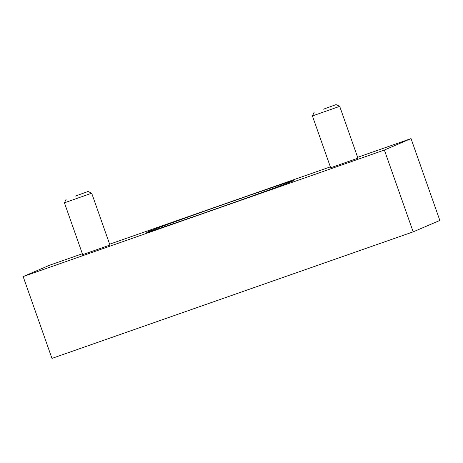 <?xml version="1.0" encoding="UTF-8"?>
<svg xmlns="http://www.w3.org/2000/svg" width="463" height="463" viewBox="0 0 463 463"><rect width="100%" height="100%" fill="white"/><g stroke="black" fill="none" stroke-linecap="round" stroke-linejoin="round"><path stroke-width="0.69" d="M384.365 150.035L23.15 276.567L51.966 358.391L413.175 231.859L439.85 220.44L411.034 138.611L384.365 150.035L413.175 231.859M23.15 276.567L49.825 265.143L82.356 253.747M109.65 244.186L330.356 166.877M357.644 157.316L411.034 138.611M357.945 158.167L330.669 167.774M109.951 245.037L82.674 254.644M293.085 180.969A78.056 0.816 -19.4 0 0 293.947 180.541A78.056 0.816 -19.4 0 0 220.058 205.688A78.056 0.816 -19.4 0 0 146.713 232.391A78.056 0.816 -19.4 0 0 215.208 209.126A78.056 0.816 -19.4 0 0 293.085 180.969M82.709 254.743L64.421 202.823L91.697 193.216L109.986 245.141M75.446 196.057L88.08 191.479L75.446 196.057M330.704 167.872L312.421 115.953L339.697 106.345L357.98 158.271M323.44 109.187L336.074 104.609L323.44 109.187M66.157 199.2L64.421 202.817M88.08 191.479L91.697 193.216M314.151 112.33L312.421 115.947M336.074 104.609L339.697 106.345"/></g></svg>
